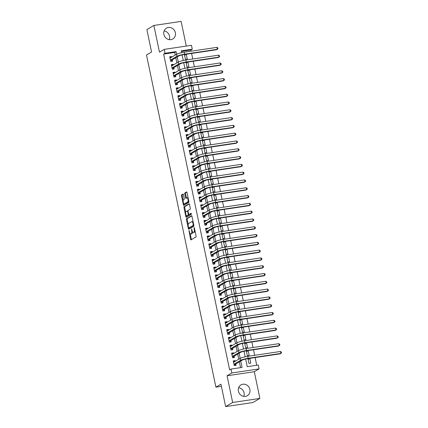 <?xml version="1.0" encoding="UTF-8"?>
<svg xmlns="http://www.w3.org/2000/svg" width="428" height="428" viewBox="0 0 428 428"><rect width="100%" height="100%" fill="white"/><g stroke="black" fill="none" stroke-linecap="round" stroke-linejoin="round"><path stroke-width="0.64" d="M188.962 230.505L190.583 239.284A0.792 0.3 -98.5 0 0 190.974 239.905A0.792 0.3 -98.5 0 0 191.016 239.889L195.976 236.978A0.792 0.3 -98.5 0 0 196.088 236.053L194.392 227.921L194.087 227.498L194.226 229.199A2.525 0.958 -98.5 0 1 193.857 232.163L193.44 232.409A2.525 0.958 -98.5 0 1 193.301 232.458A2.525 0.958 -98.5 0 1 192.049 230.478L191.525 229.001L191.664 230.703A2.525 0.958 -98.5 0 1 191.295 233.667L190.883 233.913A2.525 0.958 -98.5 0 1 190.744 233.961A2.525 0.958 -98.5 0 1 189.486 231.981L188.962 230.505M164.138 30.912A6.276 5.741 -120.4 0 1 169.531 36.139A6.276 5.741 -120.4 0 1 169.274 39.649M163.881 34.422A6.276 5.741 59.6 0 0 172.8 38.975A6.276 5.741 59.6 0 0 175.368 32.71A6.276 5.741 59.6 0 0 166.444 28.157A6.276 5.741 59.6 0 0 163.881 34.422M243.799 396.398A6.276 5.741 59.6 0 0 244.056 392.883A6.276 5.741 59.6 0 0 238.664 387.656M238.407 391.165A6.276 5.741 59.6 0 0 247.331 395.723A6.276 5.741 59.6 0 0 249.893 389.459A6.276 5.741 59.6 0 0 240.969 384.9A6.276 5.741 59.6 0 0 238.407 391.165M183.435 194.633A0.792 0.3 -98.5 0 0 183.04 194.012A0.792 0.3 -98.5 0 0 182.997 194.028L181.606 194.847A0.792 0.3 -98.5 0 0 181.493 195.773L183.377 204.803A0.792 0.3 -98.5 0 0 183.773 205.424A0.792 0.3 -98.5 0 0 183.815 205.408L188.769 202.498A0.792 0.3 -98.5 0 0 188.887 201.572L186.999 192.536A0.792 0.3 -98.5 0 0 186.608 191.921A0.792 0.3 -98.5 0 0 186.565 191.937L184.885 192.921A0.792 0.3 -98.5 0 0 184.768 193.847L185.575 197.715A0.792 0.3 -98.5 0 0 185.966 198.335A0.792 0.3 -98.5 0 0 186.014 198.319L186.843 197.827A2.113 0.802 -98.5 0 1 186.961 197.784A2.113 0.802 -98.5 0 1 188.042 199.598A2.113 0.802 -98.5 0 1 187.699 201.925L184.436 203.84A2.113 0.802 -98.5 0 1 184.318 203.883A2.113 0.802 -98.5 0 1 183.243 202.07A2.113 0.802 -98.5 0 1 183.58 199.748L184.126 199.427A0.792 0.3 -98.5 0 0 184.243 198.496L183.435 194.633M175.239 55.089L174.688 52.441L163.646 54.089L165.048 53.265L164.234 49.364L191.476 45.304L192.29 49.204L181.247 50.852L181.633 52.714M225.636 406.6L232.65 402.481L259.887 398.42L252.873 402.539L225.636 406.6L220.95 384.184L215.905 387.147L146.504 54.966L151.555 52.002L146.874 29.58L153.887 25.461L159.462 52.168L164.234 49.364M259.887 398.42L254.307 371.713L227.07 375.773L232.65 402.481M227.07 375.773L231.837 372.97L231.024 369.07L242.066 367.422L240.734 361.039M163.646 54.089L229.622 369.894L231.024 369.07M186.581 218.649A0.792 0.3 -98.5 0 0 186.464 219.58L188.352 228.611A0.792 0.3 -98.5 0 0 188.743 229.226A0.792 0.3 -98.5 0 0 188.785 229.215L193.745 226.3A0.792 0.3 -98.5 0 0 193.857 225.374L191.974 216.343A0.792 0.3 -98.5 0 0 191.578 215.723A0.792 0.3 -98.5 0 0 191.535 215.739L186.581 218.649L187.314 218.542A0.792 0.3 -98.5 0 0 187.202 219.468L188.24 224.443M185.864 216.707L183.976 207.676A0.792 0.3 -98.5 0 1 184.094 206.751L189.053 203.835A0.792 0.3 -98.5 0 1 189.096 203.819A0.792 0.3 -98.5 0 1 189.486 204.44L190.294 208.302A0.792 0.3 -98.5 0 1 190.176 209.233L188.17 210.416A0.792 0.3 -98.5 0 0 188.053 211.341L188.588 213.904A0.792 0.3 -98.5 0 0 188.978 214.524A0.792 0.3 -98.5 0 0 189.021 214.508L191.145 213.267L191.337 214.348L186.303 217.312A0.792 0.3 -98.5 0 1 186.255 217.328A0.792 0.3 -98.5 0 1 185.864 216.707L186.603 216.6L186.383 215.557M186.282 46.08L181.124 21.4L153.887 25.461M186.282 54.335L184.441 54.607L185.42 59.283L187.261 59.011L186.282 54.335L184.591 55.324M187.908 62.13L186.068 62.402L187.047 67.084L188.887 66.811L187.908 62.13L186.217 63.125M189.54 69.93L187.699 70.203L188.678 74.879L190.519 74.606L189.54 69.93L187.849 70.92M191.166 77.725L189.326 77.998L190.305 82.679L192.145 82.406L191.166 77.725L189.476 78.72M192.798 85.525L190.958 85.798L191.937 90.474L193.777 90.201L192.798 85.525L191.107 86.515M194.424 93.32L192.584 93.593L193.563 98.274L195.403 98.001L194.424 93.32L192.734 94.315M196.056 101.12L194.216 101.393L195.195 106.069L197.035 105.796L196.056 101.12L194.366 102.11M197.683 108.915L195.842 109.188L196.821 113.869L198.662 113.597L197.683 108.915L195.992 109.91M199.314 116.716L197.474 116.988L198.453 121.664L200.293 121.392L199.314 116.716L197.624 117.705M200.941 124.511L199.1 124.783L200.079 129.465L201.92 129.192L200.941 124.511L199.25 125.506M202.572 132.311L200.732 132.584L201.706 137.265L203.551 136.987L202.572 132.311L200.882 133.301M204.199 140.106L202.358 140.384L203.337 145.06L205.178 144.787L204.199 140.106L202.508 141.101M205.831 147.906L203.99 148.179L204.964 152.86L206.804 152.582L205.831 147.906L204.14 148.896M207.457 155.701L205.617 155.979L206.596 160.655L208.436 160.382L207.457 155.701L205.766 156.696M209.089 163.501L207.248 163.774L208.222 168.455L210.062 168.177L209.089 163.501L207.398 164.491M210.715 171.296L208.875 171.575L209.854 176.25L211.694 175.978L210.715 171.296L209.025 172.291M212.347 179.097L210.506 179.369L211.48 184.051L213.321 183.773L212.347 179.097L210.656 180.086M213.973 186.892L212.133 187.17L213.112 191.846L214.952 191.573L213.973 186.892L212.283 187.887M215.605 194.692L213.765 194.965L214.738 199.646L216.579 199.368L215.605 194.692L213.914 195.682M217.231 202.487L215.391 202.765L216.37 207.441L218.21 207.168L217.231 202.487L215.541 203.482M218.863 210.287L217.023 210.56L217.996 215.241L219.837 214.963L218.863 210.287L217.173 211.282M220.49 218.082L218.649 218.36L219.628 223.036L221.469 222.763L220.49 218.082L218.799 219.077M222.121 225.882L220.281 226.155L221.255 230.836L223.095 230.558L222.121 225.882L220.431 226.877M223.748 233.677L221.907 233.956L222.886 238.631L224.727 238.359L223.748 233.677L222.057 234.672M225.379 241.478L223.539 241.75L224.513 246.432L226.353 246.154L225.379 241.478L223.689 242.473M227.006 249.273L225.165 249.551L226.144 254.227L227.985 253.954L227.006 249.273L225.315 250.268M228.638 257.073L226.797 257.346L227.771 262.027L229.611 261.749L228.638 257.073L226.947 258.068M230.264 264.868L228.424 265.146L229.403 269.822L231.243 269.549L230.264 264.868L228.573 265.863M231.896 272.668L230.055 272.941L231.029 277.622L232.869 277.344L231.896 272.668L230.205 273.663M233.522 280.468L231.682 280.741L232.661 285.417L234.501 285.144L233.522 280.468L231.832 281.458M235.154 288.263L233.314 288.536L234.287 293.217L236.128 292.945L235.154 288.263L233.463 289.258M236.78 296.064L234.94 296.337L235.919 301.012L237.759 300.74L236.78 296.064L235.09 297.053M238.412 303.859L236.572 304.131L237.545 308.813L239.386 308.54L238.412 303.859L236.721 304.854M240.038 311.659L238.198 311.932L239.177 316.608L241.018 316.335L240.038 311.659L238.348 312.649M241.67 319.454L239.83 319.727L240.804 324.408L242.644 324.135L241.67 319.454L239.98 320.449M243.297 327.254L241.456 327.527L242.435 332.203L244.276 331.93L243.297 327.254L241.606 328.244M244.928 335.049L243.088 335.322L244.062 340.003L245.902 339.73L244.928 335.049L243.238 336.044M246.555 342.849L244.714 343.122L245.693 347.798L247.534 347.525L246.555 342.849L244.864 343.839M248.186 350.644L246.346 350.917L247.32 355.598L249.16 355.326L248.186 350.644L246.496 351.639M235.223 361.286L235.09 360.638L233.249 360.911L234.223 365.592L236.069 365.314L235.78 363.95M233.597 353.485L233.458 352.838L231.618 353.116L232.597 357.792L234.437 357.519L234.153 356.155M231.965 345.685L231.832 345.043L229.991 345.316L230.97 349.997L232.811 349.719L232.522 348.355M230.339 337.89L230.2 337.243L228.359 337.521L229.338 342.197L231.179 341.924L230.895 340.56M228.707 330.09L228.573 329.448L226.733 329.721L227.712 334.402L229.552 334.124L229.264 332.759M227.081 322.295L226.942 321.647L225.101 321.926L226.08 326.601L227.921 326.329L227.637 324.964M225.449 314.494L225.315 313.852L223.475 314.125L224.454 318.807L226.294 318.528L226.005 317.164M223.823 306.699L223.684 306.052L221.843 306.33L222.822 311.006L224.663 310.733L224.379 309.369M222.191 298.899L222.057 298.257L220.217 298.53L221.196 303.206L223.036 302.933L222.747 301.569M220.564 291.104L220.425 290.457L218.585 290.73L219.564 295.411L221.404 295.138L221.121 293.774M218.933 283.304L218.799 282.662L216.959 282.935L217.938 287.611L219.778 287.338L219.489 285.974M217.306 275.509L217.167 274.862L215.327 275.134L216.306 279.816L218.146 279.543L217.863 278.179M215.675 267.709L215.541 267.067L213.7 267.339L214.679 272.015L216.52 271.743L216.231 270.378M214.048 259.914L213.909 259.266L212.069 259.539L213.048 264.22L214.888 263.948L214.605 262.583M212.416 252.113L212.283 251.471L210.442 251.744L211.421 256.42L213.262 256.147L212.973 254.783M210.79 244.318L210.651 243.671L208.811 243.944L209.79 248.625L211.63 248.352L211.346 246.988M209.158 236.518L209.025 235.876L207.184 236.149L208.163 240.825L210.004 240.552L209.715 239.188M207.532 228.723L207.393 228.076L205.552 228.349L206.531 233.03L208.372 232.757L208.088 231.393M205.9 220.923L205.766 220.281L203.926 220.554L204.905 225.23L206.745 224.957L206.457 223.593M204.274 213.128L204.14 212.481L202.294 212.753L203.273 217.435L205.114 217.162L204.83 215.792M202.642 205.328L202.508 204.686L200.668 204.959L201.647 209.634L203.487 209.362L203.198 207.997M201.016 197.533L200.882 196.885L199.036 197.158L200.015 201.839L201.856 201.567L201.572 200.197M199.384 189.732L199.25 189.09L197.41 189.363L198.389 194.039L200.229 193.766L199.94 192.402M197.757 181.937L197.624 181.29L195.783 181.563L196.757 186.244L198.597 185.971L198.314 184.602M196.126 174.137L195.992 173.49L194.151 173.768L195.131 178.444L196.971 178.171L196.682 176.807M194.499 166.342L194.366 165.695L192.525 165.968L193.499 170.649L195.339 170.371L195.056 169.006M192.868 158.542L192.734 157.895L190.893 158.173L191.872 162.849L193.713 162.576L193.424 161.212M191.241 150.747L191.107 150.1L189.267 150.372L190.241 155.054L192.081 154.776L191.798 153.411M189.609 142.947L189.476 142.299L187.635 142.578L188.614 147.253L190.455 146.981L190.166 145.616M187.983 135.152L187.849 134.504L186.009 134.777L186.983 139.458L188.823 139.18L188.539 137.816M186.351 127.351L186.217 126.704L184.377 126.982L185.356 131.658L187.196 131.385L186.913 130.021M184.725 119.556L184.591 118.909L182.751 119.182L183.724 123.863L185.565 123.585L185.281 122.221M183.093 111.756L182.959 111.109L181.119 111.387L182.098 116.063L183.938 115.79L183.655 114.426M181.467 103.961L181.333 103.314L179.493 103.587L180.466 108.268L182.307 107.99L182.023 106.626M179.835 96.161L179.701 95.514L177.861 95.792L178.84 100.468L180.68 100.195L180.397 98.831M178.209 88.361L178.075 87.719L176.234 87.991L177.208 92.673L179.048 92.394L178.765 91.03M176.577 80.566L176.443 79.918L174.603 80.197L175.582 84.872L177.422 84.6L177.139 83.235M174.95 72.765L174.817 72.123L172.976 72.396L173.95 77.077L175.79 76.799L175.507 75.435M173.319 64.97L173.185 64.323L171.344 64.601L172.324 69.277L174.164 69.004L173.88 67.64M240.541 367.652L239.332 361.863M238.776 359.199L237.701 354.068M237.144 351.399L236.074 346.268M235.518 343.604L234.442 338.473M233.886 335.803L232.816 330.673M232.26 328.009L231.184 322.878M230.628 320.208L229.558 315.078M229.001 312.413L227.926 307.283M227.37 304.613L226.3 299.482M225.743 296.818L224.668 291.687M224.112 289.018L223.042 283.887M222.485 281.217L221.41 276.092M220.853 273.422L219.783 268.292M219.227 265.622L218.152 260.497M217.595 257.827L216.525 252.697M215.969 250.027L214.893 244.902M214.337 242.232L213.267 237.101M212.711 234.432L211.635 229.306M211.079 226.637L210.009 221.506M209.453 218.836L208.377 213.711M207.821 211.041L206.751 205.911M206.194 203.241L205.119 198.116M204.563 195.446L203.493 190.316M202.936 187.646L201.861 182.521M201.304 179.851L200.234 174.72M199.678 172.051L198.603 166.925M198.046 164.256L196.976 159.125M196.42 156.455L195.345 151.325M194.788 148.66L193.718 143.53M193.162 140.86L192.092 135.73M191.53 133.065L190.46 127.935M189.904 125.265L188.834 120.134M188.272 117.47L187.202 112.339M186.645 109.67L185.575 104.539M185.014 101.875L183.944 96.744M183.387 94.074L182.317 88.944M181.756 86.279L180.686 81.149M180.129 78.479L179.059 73.349M178.497 70.684L177.427 65.554M176.871 62.884L175.801 57.753M171.692 57.17L171.558 56.528L169.718 56.801L170.692 61.482L172.532 61.204L172.249 59.84M256.736 365.239L255.136 357.567M254.665 355.32L253.504 349.767M253.034 347.52L251.878 341.972M251.407 339.725L250.246 334.172M249.775 331.925L248.62 326.377M248.149 324.13L246.988 318.576M246.517 316.329L245.362 310.781M244.891 308.535L243.73 302.981M243.259 300.734L242.104 295.186M241.633 292.939L240.472 287.386M240.001 285.139L238.845 279.591M238.375 277.344L237.214 271.791M236.743 269.544L235.587 263.996M235.116 261.749L233.956 256.195M233.485 253.948L232.329 248.401M231.858 246.154L230.697 240.6M230.227 238.353L229.071 232.805M228.6 230.558L227.439 225.005M226.968 222.758L225.813 217.21M225.342 214.958L224.181 209.41M223.71 207.163L222.555 201.615M222.084 199.362L220.923 193.814M220.457 191.567L219.297 186.019M218.826 183.767L217.665 178.219M217.199 175.972L216.038 170.424M215.568 168.172L214.407 162.624M213.941 160.377L212.78 154.824M212.309 152.577L211.148 147.029M210.683 144.782L209.522 139.228M209.051 136.981L207.89 131.433M207.425 129.186L206.264 123.633M205.793 121.386L204.632 115.838M204.167 113.591L203.006 108.038M202.535 105.791L201.374 100.243M200.909 97.996L199.748 92.443M199.277 90.196L198.116 84.648M197.65 82.401L196.489 76.847M196.019 74.6L194.858 69.052M194.392 66.805L193.231 61.252M192.761 59.005L191.6 53.457M191.134 51.21L190.888 50.028L181.37 51.446M250.792 363.121L249.813 358.445L247.973 358.718L248.952 363.393L250.792 363.121M215.905 387.147L221.399 386.329M190.888 50.028L192.29 49.204M245.629 359.049L247.218 366.657L258.266 365.009L259.079 368.909L231.837 372.97M254.307 371.713L259.079 368.909M176.646 54.265L176.09 51.617L165.048 53.265M240.178 358.375L239.102 353.244M238.546 350.575L237.476 345.444M236.919 342.78L235.844 337.649M235.288 334.98L234.218 329.849M233.661 327.185L232.586 322.054M232.03 319.384L230.96 314.254M230.403 311.589L229.328 306.459M228.771 303.789L227.701 298.658M227.145 295.994L226.075 290.863M225.513 288.194L224.443 283.063M223.887 280.399L222.817 275.268M222.255 272.599L221.185 267.468M220.629 264.804L219.559 259.673M218.997 257.003L217.927 251.873M217.371 249.208L216.301 244.078M215.739 241.408L214.669 236.277M214.112 233.613L213.042 228.482M212.481 225.813L211.411 220.682M210.854 218.013L209.784 212.887M209.222 210.218L208.152 205.087M207.596 202.417L206.526 197.292M205.964 194.622L204.894 189.492M204.338 186.822L203.268 181.691M202.706 179.027L201.636 173.896M201.08 171.227L200.01 166.096M199.448 163.432L198.378 158.301M197.822 155.631L196.752 150.501M196.195 147.837L195.12 142.706M194.563 140.036L193.493 134.906M192.937 132.241L191.862 127.111M191.305 124.441L190.235 119.31M189.679 116.646L188.604 111.515M188.047 108.846L186.977 103.715M186.421 101.051L185.345 95.92M184.789 93.251L183.719 88.12M183.163 85.456L182.087 80.325M181.531 77.655L180.461 72.525M179.904 69.86L178.829 64.73M178.273 62.06L177.203 56.929M182.098 54.939L183.264 60.508M183.73 62.734L184.891 68.309M185.356 70.534L186.522 76.104M186.988 78.329L188.149 83.904M188.614 86.13L189.781 91.699M190.246 93.925L191.407 99.499M191.872 101.725L193.039 107.3M193.504 109.52L194.665 115.095M195.131 117.32L196.297 122.895M196.762 125.12L197.923 130.69M198.389 132.915L199.555 138.49M200.02 140.716L201.181 146.285M201.647 148.511L202.813 154.085M203.279 156.311L204.44 161.88M204.905 164.106L206.071 169.681M206.537 171.906L207.698 177.476M208.163 179.701L209.329 185.276M209.795 187.501L210.956 193.071M211.421 195.296L212.588 200.871M213.053 203.097L214.214 208.666M214.679 210.892L215.846 216.466M216.311 218.692L217.472 224.261M217.938 226.487L219.104 232.062M219.569 234.287L220.73 239.857M221.196 242.082L222.362 247.657M222.828 249.882L223.988 255.452M224.454 257.677L225.62 263.252M226.086 265.478L227.247 271.047M227.712 273.273L228.878 278.847M229.338 281.073L230.505 286.642M230.97 288.868L232.137 294.443M232.597 296.668L233.763 302.238M234.228 304.463L235.395 310.038M235.855 312.263L237.021 317.833M237.487 320.058L238.653 325.633M239.113 327.859L240.279 333.428M240.745 335.654L241.911 341.228M242.371 343.454L243.537 349.023M244.003 351.249L245.164 356.824M174.688 52.441L176.09 51.617M249.813 358.445L248.122 359.434M235.09 360.638L233.399 361.628M233.458 352.838L231.767 353.833M231.832 345.043L230.141 346.033M230.2 337.243L228.509 338.238M228.573 329.448L226.883 330.437M226.942 321.647L225.251 322.642M225.315 313.852L223.625 314.842M223.684 306.052L221.993 307.047M222.057 298.257L220.367 299.247M220.425 290.457L218.735 291.452M218.799 282.662L217.108 283.652M217.167 274.862L215.477 275.857M215.541 267.067L213.85 268.056M213.909 259.266L212.218 260.261M212.283 251.471L210.592 252.461M210.651 243.671L208.966 244.666M209.025 235.876L207.334 236.866M207.393 228.076L205.708 229.071M205.766 220.281L204.076 221.271M204.14 212.481L202.449 213.476M202.508 204.686L200.818 205.675M200.882 196.885L199.191 197.88M199.25 189.09L197.559 190.08M197.624 181.29L195.933 182.285M195.992 173.49L194.301 174.485M194.366 165.695L192.675 166.69M192.734 157.895L191.043 158.89M191.107 150.1L189.417 151.095M189.476 142.299L187.785 143.294M187.849 134.504L186.159 135.499M186.217 126.704L184.527 127.699M184.591 118.909L182.9 119.904M182.959 111.109L181.269 112.104M181.333 103.314L179.642 104.309M179.701 95.514L178.011 96.509M178.075 87.719L176.384 88.708M176.443 79.918L174.752 80.913M174.817 72.123L173.126 73.113M173.185 64.323L171.494 65.318M171.558 56.528L169.868 57.518M190.744 233.961L191.476 233.854A2.525 0.958 -98.5 0 0 191.616 233.8L190.883 233.913M192.536 231.853A2.525 0.958 -98.5 0 1 192.033 233.56L191.616 233.8M193.301 232.458L194.039 232.345A2.525 0.958 -98.5 0 0 194.178 232.297L193.44 232.409M195.05 231.077A2.525 0.958 -98.5 0 1 194.59 232.056L194.178 232.297M190.16 233.629L191.316 239.177A0.792 0.3 -98.5 0 0 191.476 239.621M191.814 215.899L187.314 218.542M188.973 227.953L189.09 228.499A0.792 0.3 -98.5 0 0 189.246 228.943M188.561 227.541L188.866 227.964L193.215 225.406L193.065 223.646A2.525 0.958 -98.5 0 0 191.814 221.667A2.525 0.958 -98.5 0 0 191.674 221.715L188.7 223.464A2.525 0.958 -98.5 0 0 188.331 226.433L188.561 227.541M189.54 227.862L188.866 227.964M193.857 225.353L189.604 227.851M193.13 221.891A2.525 0.958 -98.5 0 0 192.547 221.554L191.814 221.667M185.715 212.358L184.714 207.564L183.976 207.676M189.326 203.996L184.832 206.638A0.792 0.3 -98.5 0 0 184.714 207.564M189.668 214.412A0.792 0.3 -98.5 0 0 189.716 214.412A0.792 0.3 -98.5 0 0 189.759 214.396L191.348 213.465M186.084 211.641A2.113 0.802 -98.5 0 0 185.741 213.963A2.113 0.802 -98.5 0 0 186.822 215.776A2.113 0.802 -98.5 0 0 186.94 215.733L188.085 215.059A0.792 0.3 -98.5 0 0 188.202 214.128L187.667 211.566A0.792 0.3 -98.5 0 0 187.277 210.945A0.792 0.3 -98.5 0 0 187.234 210.961L186.084 211.641M187.432 215.659A2.113 0.802 -98.5 0 0 187.555 215.664A2.113 0.802 -98.5 0 0 187.673 215.626L186.94 215.733M189.716 214.412L188.978 214.524A0.792 0.3 -98.5 0 1 188.823 214.947L187.673 215.626M187.277 210.945L188.01 210.838A0.792 0.3 -98.5 0 0 187.967 210.854L187.32 210.951M186.603 216.6A0.792 0.3 -98.5 0 0 186.763 217.039M184.933 203.765A2.113 0.802 -98.5 0 0 185.056 203.771A2.113 0.802 -98.5 0 0 185.174 203.728L184.436 203.84M188.796 201.133A2.113 0.802 -98.5 0 1 188.438 201.813L185.174 203.728M188.111 197.875A2.113 0.802 -98.5 0 0 187.699 197.677L186.961 197.784M186.838 192.097L185.618 192.814A0.792 0.3 -98.5 0 0 185.506 193.74L186.314 197.602A0.792 0.3 -98.5 0 0 186.474 198.046M183.906 203.685L184.115 204.696A0.792 0.3 -98.5 0 0 184.275 205.14M183.275 194.189L182.344 194.735A0.792 0.3 -98.5 0 0 182.226 195.666L183.221 200.427M234.303 361.826L233.431 361.788M233.966 364.346L235.496 364.116L242.36 360.087A4.023 0.562 -11.8 0 1 247.443 358.712L280.169 353.833L280.87 353.421L248.144 358.3A6.035 0.845 168.2 0 0 240.52 360.36L233.939 364.228M280.463 351.474L281.33 352.041L281.496 352.822L280.87 353.421L280.463 351.474L247.737 356.353A6.035 0.845 168.2 0 0 240.113 358.413L233.533 362.275M235.496 364.116L234.881 365.491M232.672 354.026L231.805 353.993M232.334 356.545L233.87 356.321L240.729 352.287A4.023 0.562 -11.8 0 1 245.816 350.917L278.537 346.038L279.243 345.626L246.517 350.505A6.035 0.845 168.2 0 0 238.888 352.56L232.313 356.428M278.831 343.679L279.703 344.24L279.864 345.022L279.243 345.626L278.831 343.679L246.111 348.553A6.035 0.845 168.2 0 0 238.482 350.612L231.906 354.48M233.87 356.321L233.255 357.696M231.045 346.231L230.173 346.193M230.708 348.75L232.238 348.52L239.102 344.492A4.023 0.562 -11.8 0 1 244.185 343.117L276.911 338.238L277.611 337.826L244.886 342.705A6.035 0.845 168.2 0 0 237.262 344.765L230.681 348.633M277.205 335.878L278.072 336.445L278.237 337.227L277.611 337.826L277.205 335.878L244.479 340.758A6.035 0.845 168.2 0 0 236.855 342.817L230.275 346.68M232.238 348.52L231.628 349.895M229.413 338.43L228.547 338.398M229.076 340.95L230.612 340.725L237.47 336.692A4.023 0.562 -11.8 0 1 242.558 335.322L275.279 330.443L275.985 330.031L243.259 334.91A6.035 0.845 168.2 0 0 235.63 336.964L229.055 340.832M275.573 328.083L276.445 328.645L276.606 329.426L275.985 330.031L275.573 328.083L242.853 332.957A6.035 0.845 168.2 0 0 235.223 335.017L228.648 338.885M230.612 340.725L229.996 342.1M227.787 330.635L226.915 330.598M227.45 333.155L228.985 332.925L235.844 328.897A4.023 0.562 -11.8 0 1 240.927 327.522L273.653 322.642L274.353 322.231L241.627 327.11A6.035 0.845 168.2 0 0 234.004 329.169L227.423 333.032M273.947 320.283L274.813 320.85L274.979 321.631L274.353 322.231L273.947 320.283L241.221 325.162A6.035 0.845 168.2 0 0 233.597 327.222L227.017 331.085M228.985 332.925L228.37 334.3M226.155 322.835L225.289 322.803M225.818 325.355L227.354 325.13L234.212 321.096A4.023 0.562 -11.8 0 1 239.3 319.727L272.021 314.848L272.727 314.436L240.001 319.315A6.035 0.845 168.2 0 0 232.372 321.369L225.797 325.237M272.315 312.483L273.187 313.05L273.348 313.831L272.727 314.436L272.315 312.483L239.594 317.362A6.035 0.845 168.2 0 0 231.965 319.422L225.39 323.29M227.354 325.13L226.738 326.505M224.529 315.04L223.657 315.003M224.192 317.56L225.727 317.33L232.586 313.301A4.023 0.562 -11.8 0 1 237.668 311.926L270.394 307.047L271.095 306.635L238.369 311.514A6.035 0.845 168.2 0 0 230.746 313.574L224.165 317.437M270.689 304.688L271.555 305.255L271.721 306.031L271.095 306.635L270.689 304.688L237.963 309.567A6.035 0.845 168.2 0 0 230.339 311.627L223.758 315.49M225.727 317.33L225.112 318.705M222.897 307.24L222.03 307.208M222.56 309.76L224.095 309.535L230.954 305.501A4.023 0.562 -11.8 0 1 236.042 304.131L268.763 299.252L269.469 298.84L236.743 303.714A6.035 0.845 168.2 0 0 229.114 305.774L222.539 309.642M269.057 296.888L269.929 297.455L270.089 298.236L269.469 298.84L269.057 296.888L236.336 301.767A6.035 0.845 168.2 0 0 228.707 303.827L222.132 307.695M224.095 309.535L223.48 310.91M221.271 299.445L220.399 299.407M220.934 301.965L222.469 301.735L229.328 297.706A4.023 0.562 -11.8 0 1 234.41 296.331L267.136 291.452L267.837 291.04L235.111 295.919A6.035 0.845 168.2 0 0 227.487 297.979L220.907 301.842M267.43 289.093L268.297 289.66L268.463 290.435L267.837 291.04L267.43 289.093L234.704 293.972A6.035 0.845 168.2 0 0 227.081 296.032L220.5 299.894M222.469 301.735L221.854 303.11M219.639 291.645L218.772 291.612M219.302 294.164L220.837 293.94L227.696 289.906A4.023 0.562 -11.8 0 1 232.784 288.531L265.51 283.657L266.211 283.245L233.485 288.119A6.035 0.845 168.2 0 0 225.856 290.179L219.28 294.047M265.799 281.292L266.671 281.859L266.831 282.64L266.211 283.245L265.799 281.292L233.078 286.171A6.035 0.845 168.2 0 0 225.449 288.231L218.874 292.099M220.837 293.94L220.222 295.315M218.013 283.85L217.14 283.812M217.675 286.369L219.211 286.139L226.07 282.111A4.023 0.562 -11.8 0 1 231.152 280.736L263.878 275.857L264.579 275.445L231.853 280.324A6.035 0.845 168.2 0 0 224.229 282.384L217.649 286.246M264.172 273.497L265.039 274.064L265.205 274.84L264.579 275.445L264.172 273.497L231.446 278.377A6.035 0.845 168.2 0 0 223.823 280.431L217.242 284.299M219.211 286.139L218.596 287.514M216.381 276.049L215.514 276.017M216.044 278.569L217.579 278.344L224.438 274.311A4.023 0.562 -11.8 0 1 229.526 272.936L262.252 268.062L262.953 267.65L230.227 272.524A6.035 0.845 168.2 0 0 222.597 274.583L216.022 278.451M262.541 265.697L263.413 266.264L263.573 267.045L262.953 267.65L262.541 265.697L229.82 270.576A6.035 0.845 168.2 0 0 222.191 272.636L215.616 276.504M217.579 278.344L216.964 279.719M214.754 268.254L213.882 268.217M214.417 270.774L215.953 270.544L222.811 266.516A4.023 0.562 -11.8 0 1 227.894 265.141L260.62 260.261L261.321 259.85L228.595 264.729A6.035 0.845 168.2 0 0 220.971 266.788L214.391 270.651M260.914 257.902L261.781 258.469L261.947 259.245L261.321 259.85L260.914 257.902L228.188 262.781A6.035 0.845 168.2 0 0 220.564 264.836L213.984 268.704M215.953 270.544L215.338 271.919M213.123 260.454L212.256 260.422M212.791 262.974L214.321 262.749L221.18 258.715A4.023 0.562 -11.8 0 1 226.268 257.34L258.994 252.466L259.694 252.055L226.968 256.928A6.035 0.845 168.2 0 0 219.339 258.988L212.764 262.856M259.288 250.102L260.154 250.669L260.315 251.45L259.694 252.055L259.288 250.102L226.562 254.981A6.035 0.845 168.2 0 0 218.933 257.041L212.358 260.903M214.321 262.749L213.706 264.124M211.496 252.659L210.624 252.622M211.159 255.179L212.695 254.949L219.553 250.92A4.023 0.562 -11.8 0 1 224.636 249.545L257.362 244.666L258.063 244.254L225.337 249.133A6.035 0.845 168.2 0 0 217.713 251.193L211.132 255.056M257.656 242.307L258.523 242.874L258.689 243.65L258.063 244.254L257.656 242.307L224.93 247.181A6.035 0.845 168.2 0 0 217.306 249.24L210.726 253.109M212.695 254.949L212.079 256.324M209.864 244.859L208.998 244.827M209.533 247.379L211.063 247.154L217.927 243.12A4.023 0.562 -11.8 0 1 223.009 241.745L255.735 236.871L256.436 236.459L223.71 241.333A6.035 0.845 168.2 0 0 216.081 243.393L209.506 247.261M256.03 234.507L256.896 235.074L257.057 235.855L256.436 236.459L256.03 234.507L223.304 239.386A6.035 0.845 168.2 0 0 215.675 241.446L209.099 245.308M211.063 247.154L210.448 248.529M208.238 237.064L207.366 237.026M207.901 239.584L209.436 239.354L216.295 235.32A4.023 0.562 -11.8 0 1 221.378 233.95L254.104 229.071L254.804 228.659L222.079 233.538A6.035 0.845 168.2 0 0 214.455 235.598L207.874 239.461M254.398 226.712L255.265 227.279L255.43 228.054L254.804 228.659L254.398 226.712L221.672 231.585A6.035 0.845 168.2 0 0 214.048 233.645L207.468 237.513M209.436 239.354L208.821 240.729M206.606 229.264L205.74 229.231M206.275 231.783L207.805 231.559L214.669 227.525A4.023 0.562 -11.8 0 1 219.751 226.15L252.477 221.276L253.178 220.864L220.452 225.738A6.035 0.845 168.2 0 0 212.823 227.798L206.248 231.666M252.771 218.911L253.638 219.478L253.799 220.26L253.178 220.864L252.771 218.911L220.046 223.791A6.035 0.845 168.2 0 0 212.416 225.85L205.841 229.713M207.805 231.559L207.189 232.934M204.98 221.469L204.108 221.431M204.643 223.988L206.178 223.758L213.037 219.725A4.023 0.562 -11.8 0 1 218.12 218.355L250.845 213.476L251.546 213.064L218.82 217.943A6.035 0.845 168.2 0 0 211.197 220.003L204.616 223.865M251.14 211.116L252.006 211.683L252.172 212.459L251.546 213.064L251.14 211.116L218.414 215.99A6.035 0.845 168.2 0 0 210.79 218.05L204.21 221.918M206.178 223.758L205.563 225.133M203.348 213.668L202.481 213.636M203.016 216.188L204.547 215.958L211.411 211.93A4.023 0.562 -11.8 0 1 216.493 210.555L249.219 205.681L249.92 205.269L217.194 210.143A6.035 0.845 168.2 0 0 209.57 212.202L202.99 216.07M249.513 203.316L250.38 203.883L250.541 204.664L249.92 205.269L249.513 203.316L216.787 208.195A6.035 0.845 168.2 0 0 209.158 210.255L202.583 214.118M204.547 215.958L203.931 217.338M201.722 205.873L200.85 205.836M201.385 208.393L202.92 208.163L209.779 204.129A4.023 0.562 -11.8 0 1 214.861 202.76L247.587 197.88L248.288 197.469L215.562 202.348A6.035 0.845 168.2 0 0 207.938 204.407L201.358 208.27M247.882 195.521L248.748 196.088L248.914 196.864L248.288 197.469L247.882 195.521L215.156 200.395A6.035 0.845 168.2 0 0 207.532 202.455L200.951 206.323M202.92 208.163L202.305 209.538M200.09 198.073L199.223 198.041M199.758 200.593L201.288 200.363L208.152 196.334A4.023 0.562 -11.8 0 1 213.235 194.959L245.961 190.086L246.662 189.674L213.936 194.547A6.035 0.845 168.2 0 0 206.312 196.607L199.732 200.475M246.255 187.721L247.122 188.288L247.282 189.069L246.662 189.674L246.255 187.721L213.529 192.6A6.035 0.845 168.2 0 0 205.9 194.66L199.325 198.522M201.288 200.363L200.673 201.738M198.464 190.278L197.592 190.241M198.127 192.798L199.662 192.568L206.521 188.534A4.023 0.562 -11.8 0 1 211.603 187.164L244.329 182.285L245.03 181.873L212.304 186.752A6.035 0.845 168.2 0 0 204.68 188.812L198.1 192.675M244.623 179.926L245.49 180.493L245.656 181.269L245.03 181.873L244.623 179.926L211.897 184.8A6.035 0.845 168.2 0 0 204.274 186.859L197.693 190.728M199.662 192.568L199.047 193.943M196.832 182.478L195.965 182.446M196.5 184.998L198.03 184.768L204.894 180.739A4.023 0.562 -11.8 0 1 209.977 179.364L242.703 174.49L243.404 174.078L210.678 178.952A6.035 0.845 168.2 0 0 203.054 181.012L196.473 184.88M242.997 172.126L243.864 172.693L244.024 173.474L243.404 174.078L242.997 172.126L210.271 177.005A6.035 0.845 168.2 0 0 202.642 179.065L196.067 182.927M198.03 184.768L197.415 186.143M195.205 174.678L194.333 174.645M194.868 177.203L196.404 176.973L203.263 172.939A4.023 0.562 -11.8 0 1 208.345 171.569L241.071 166.69L241.772 166.278L209.046 171.157A6.035 0.845 168.2 0 0 201.422 173.217L194.842 177.08M241.365 164.331L242.237 164.892L242.398 165.673L241.772 166.278L241.365 164.331L208.639 169.204A6.035 0.845 168.2 0 0 201.016 171.264L194.435 175.132M196.404 176.973L195.789 178.348M193.574 166.883L192.707 166.85M193.242 169.402L194.772 169.172L201.636 165.144A4.023 0.562 -11.8 0 1 206.719 163.769L239.445 158.895L240.145 158.483L207.419 163.357A6.035 0.845 168.2 0 0 199.796 165.417L193.215 169.285M239.739 156.53L240.606 157.097L240.766 157.879L240.145 158.483L239.739 156.53L207.013 161.41A6.035 0.845 168.2 0 0 199.384 163.469L192.809 167.332M194.772 169.172L194.157 170.547M191.947 159.082L191.075 159.05M191.61 161.607L193.146 161.377L200.004 157.344A4.023 0.562 -11.8 0 1 205.087 155.974L237.813 151.095L238.514 150.683L205.788 155.562A6.035 0.845 168.2 0 0 198.164 157.622L191.584 161.484M238.107 148.735L238.979 149.297L239.14 150.078L238.514 150.683L238.107 148.735L205.381 153.609A6.035 0.845 168.2 0 0 197.757 155.669L191.177 159.537M193.146 161.377L192.53 162.752M190.316 151.287L189.449 151.255M189.984 153.807L191.514 153.577L198.378 149.549A4.023 0.562 -11.8 0 1 203.461 148.174L236.186 143.3L236.887 142.888L204.161 147.762A6.035 0.845 168.2 0 0 196.538 149.821L189.957 153.689M236.481 140.935L237.347 141.502L237.508 142.283L236.887 142.888L236.481 140.935L203.755 145.814A6.035 0.845 168.2 0 0 196.126 147.874L189.551 151.737M191.514 153.577L190.899 154.952M188.689 143.487L187.817 143.455M188.352 146.012L189.888 145.782L196.746 141.748A4.023 0.562 -11.8 0 1 201.829 140.379L234.555 135.499L235.256 135.088L202.53 139.967A6.035 0.845 168.2 0 0 194.906 142.026L188.325 145.889M234.849 133.14L235.721 133.702L235.881 134.483L235.256 135.088L234.849 133.14L202.123 138.014A6.035 0.845 168.2 0 0 194.499 140.074L187.919 143.942M189.888 145.782L189.272 147.157M187.057 135.692L186.191 135.655M186.726 138.212L188.256 137.982L195.12 133.953A4.023 0.562 -11.8 0 1 200.202 132.578L232.928 127.704L233.629 127.293L200.903 132.166A6.035 0.845 168.2 0 0 193.279 134.226L186.699 138.094M233.223 125.34L234.089 125.907L234.255 126.688L233.629 127.293L233.223 125.34L200.497 130.219A6.035 0.845 168.2 0 0 192.868 132.279L186.292 136.141M188.256 137.982L187.641 139.357M185.431 127.892L184.559 127.86M185.094 130.417L186.629 130.187L193.488 126.153A4.023 0.562 -11.8 0 1 198.571 124.783L231.297 119.904L231.997 119.492L199.271 124.371A6.035 0.845 168.2 0 0 191.648 126.431L185.067 130.294M231.591 117.545L232.463 118.107L232.623 118.888L231.997 119.492L231.591 117.545L198.865 122.419A6.035 0.845 168.2 0 0 191.241 124.478L184.661 128.347M186.629 130.187L186.014 131.562M183.799 120.097L182.933 120.059M183.468 122.617L184.998 122.387L191.862 118.358A4.023 0.562 -11.8 0 1 196.944 116.983L229.67 112.109L230.371 111.692L197.645 116.571A6.035 0.845 168.2 0 0 190.021 118.631L183.441 122.499M229.964 109.745L230.831 110.312L230.997 111.093L230.371 111.692L229.964 109.745L197.238 114.624A6.035 0.845 168.2 0 0 189.609 116.684L183.034 120.546M184.998 122.387L184.382 123.762M182.173 112.297L181.301 112.264M181.836 114.822L183.371 114.592L190.23 110.558A4.023 0.562 -11.8 0 1 195.312 109.188L228.038 104.309L228.739 103.897L196.013 108.776A6.035 0.845 168.2 0 0 188.39 110.836L181.814 114.699M228.333 101.95L229.205 102.511L229.365 103.292L228.739 103.897L228.333 101.95L195.607 106.823A6.035 0.845 168.2 0 0 187.983 108.883L181.402 112.751M183.371 114.592L182.756 115.967M180.541 104.502L179.674 104.464M180.209 107.021L181.739 106.791L188.604 102.763A4.023 0.562 -11.8 0 1 193.686 101.388L226.412 96.509L227.113 96.097L194.387 100.976A6.035 0.845 168.2 0 0 186.763 103.036L180.183 106.904M226.706 94.149L227.573 94.716L227.739 95.498L227.113 96.097L226.706 94.149L193.98 99.029A6.035 0.845 168.2 0 0 186.357 101.088L179.776 104.951M181.739 106.791L181.124 108.166M178.915 96.701L178.043 96.669M178.578 99.221L180.113 98.996L186.972 94.963A4.023 0.562 -11.8 0 1 192.054 93.593L224.78 88.714L225.481 88.302L192.761 93.181A6.035 0.845 168.2 0 0 185.131 95.235L178.556 99.103M225.075 86.354L225.947 86.916L226.107 87.697L225.481 88.302L225.075 86.354L192.349 91.228A6.035 0.845 168.2 0 0 184.725 93.288L178.144 97.156M180.113 98.996L179.498 100.371M177.283 88.906L176.416 88.869M176.951 91.426L178.481 91.196L185.345 87.168A4.023 0.562 -11.8 0 1 190.428 85.793L223.154 80.913L223.855 80.501L191.129 85.381A6.035 0.845 168.2 0 0 183.505 87.44L176.924 91.308M223.448 78.554L224.315 79.121L224.481 79.902L223.855 80.501L223.448 78.554L190.722 83.433A6.035 0.845 168.2 0 0 183.098 85.493L176.518 89.356M178.481 91.196L177.866 92.571M175.657 81.106L174.785 81.074M175.32 83.626L176.855 83.401L183.714 79.367A4.023 0.562 -11.8 0 1 188.796 77.998L221.522 73.118L222.223 72.707L189.502 77.586A6.035 0.845 168.2 0 0 181.873 79.64L175.298 83.508M221.816 70.759L222.688 71.321L222.849 72.102L222.223 72.707L221.816 70.759L189.09 75.633A6.035 0.845 168.2 0 0 181.467 77.693L174.886 81.561M176.855 83.401L176.24 84.776M174.025 73.311L173.158 73.274M173.693 75.831L175.223 75.601L182.087 71.572A4.023 0.562 -11.8 0 1 187.17 70.197L219.896 65.318L220.597 64.906L187.871 69.785A6.035 0.845 168.2 0 0 180.247 71.845L173.666 75.713M220.19 62.959L221.057 63.526L221.223 64.307L220.597 64.906L220.19 62.959L187.464 67.838A6.035 0.845 168.2 0 0 179.84 69.898L173.26 73.76M175.223 75.601L174.608 76.976M172.398 65.511L171.526 65.479M172.061 68.031L173.597 67.806L180.456 63.772A4.023 0.562 -11.8 0 1 185.538 62.402L218.264 57.523L218.965 57.111L186.244 61.99A6.035 0.845 168.2 0 0 178.615 64.045L172.04 67.913M218.558 55.164L219.43 55.726L219.591 56.507L218.965 57.111L218.558 55.164L185.832 60.038A6.035 0.845 168.2 0 0 178.209 62.097L171.628 65.966M173.597 67.806L172.982 69.181M170.767 57.716L169.9 57.678M170.435 60.236L171.965 60.006L178.829 55.977A4.023 0.562 -11.8 0 1 183.912 54.602L216.638 49.723L217.338 49.311L184.612 54.19A6.035 0.845 168.2 0 0 176.989 56.25L170.408 60.113M216.932 47.364L217.799 47.931L217.964 48.712L217.338 49.311L216.932 47.364L184.206 52.243A6.035 0.845 168.2 0 0 176.582 54.303L170.002 58.165M171.965 60.006L171.35 61.381M189.304 231.093L188.882 231.152M194.424 228.081L194.007 228.145M191.862 229.585L191.444 229.649M192.033 233.56L191.295 233.667M192.086 230.639L191.664 230.703M194.59 232.056L193.857 232.163M194.644 229.135L194.226 229.199M191.316 239.177L190.583 239.284M189.09 228.499L188.352 228.611M187.202 219.468L186.464 219.58M193.847 225.315L193.215 225.406M193.718 224.695L193.296 224.759M193.488 223.587L193.065 223.646M184.832 206.638L184.094 206.751M189.759 214.396L189.021 214.508M188.823 214.947L188.085 215.059M188.63 214.07L188.202 214.128M188.085 211.507L187.667 211.566M188.438 201.813L187.699 201.925M186.314 197.602L185.575 197.715M185.506 193.74L184.768 193.847M185.618 192.814L184.885 192.921M184.115 204.696L183.377 204.803M182.226 195.666L181.493 195.773M182.344 194.735L181.606 194.847M240.52 360.36L240.113 358.413M248.144 358.3L247.737 356.353M238.888 352.56L238.482 350.612M246.517 350.505L246.111 348.553M237.262 344.765L236.855 342.817M244.886 342.705L244.479 340.758M235.63 336.964L235.223 335.017M243.259 334.91L242.853 332.957M234.004 329.169L233.597 327.222M241.627 327.11L241.221 325.162M232.372 321.369L231.965 319.422M240.001 319.315L239.594 317.362M230.746 313.574L230.339 311.627M238.369 311.514L237.963 309.567M229.114 305.774L228.707 303.827M236.743 303.714L236.336 301.767M227.487 297.979L227.081 296.032M235.111 295.919L234.704 293.972M225.856 290.179L225.449 288.231M233.485 288.119L233.078 286.171M224.229 282.384L223.823 280.431M231.853 280.324L231.446 278.377M222.597 274.583L222.191 272.636M230.227 272.524L229.82 270.576M220.971 266.788L220.564 264.836M228.595 264.729L228.188 262.781M219.339 258.988L218.933 257.041M226.968 256.928L226.562 254.981M217.713 251.193L217.306 249.24M225.337 249.133L224.93 247.181M216.081 243.393L215.675 241.446M223.71 241.333L223.304 239.386M214.455 235.598L214.048 233.645M222.079 233.538L221.672 231.585M212.823 227.798L212.416 225.85M220.452 225.738L220.046 223.791M211.197 220.003L210.79 218.05M218.82 217.943L218.414 215.99M209.57 212.202L209.158 210.255M217.194 210.143L216.787 208.195M207.938 204.407L207.532 202.455M215.562 202.348L215.156 200.395M206.312 196.607L205.9 194.66M213.936 194.547L213.529 192.6M204.68 188.812L204.274 186.859M212.304 186.752L211.897 184.8M203.054 181.012L202.642 179.065M210.678 178.952L210.271 177.005M201.422 173.217L201.016 171.264M209.046 171.157L208.639 169.204M199.796 165.417L199.384 163.469M207.419 163.357L207.013 161.41M198.164 157.622L197.757 155.669M205.788 155.562L205.381 153.609M196.538 149.821L196.126 147.874M204.161 147.762L203.755 145.814M194.906 142.026L194.499 140.074M202.53 139.967L202.123 138.014M193.279 134.226L192.868 132.279M200.903 132.166L200.497 130.219M191.648 126.431L191.241 124.478M199.271 124.371L198.865 122.419M190.021 118.631L189.609 116.684M197.645 116.571L197.238 114.624M188.39 110.836L187.983 108.883M196.013 108.776L195.607 106.823M186.763 103.036L186.357 101.088M194.387 100.976L193.98 99.029M185.131 95.235L184.725 93.288M192.761 93.181L192.349 91.228M183.505 87.44L183.098 85.493M191.129 85.381L190.722 83.433M181.873 79.64L181.467 77.693M189.502 77.586L189.09 75.633M180.247 71.845L179.84 69.898M187.871 69.785L187.464 67.838M178.615 64.045L178.209 62.097M186.244 61.99L185.832 60.038M176.989 56.25L176.582 54.303M184.612 54.19L184.206 52.243M189.572 227.867L188.834 227.974M187.555 215.664L186.822 215.776M185.056 203.771L184.318 203.883"/></g></svg>
